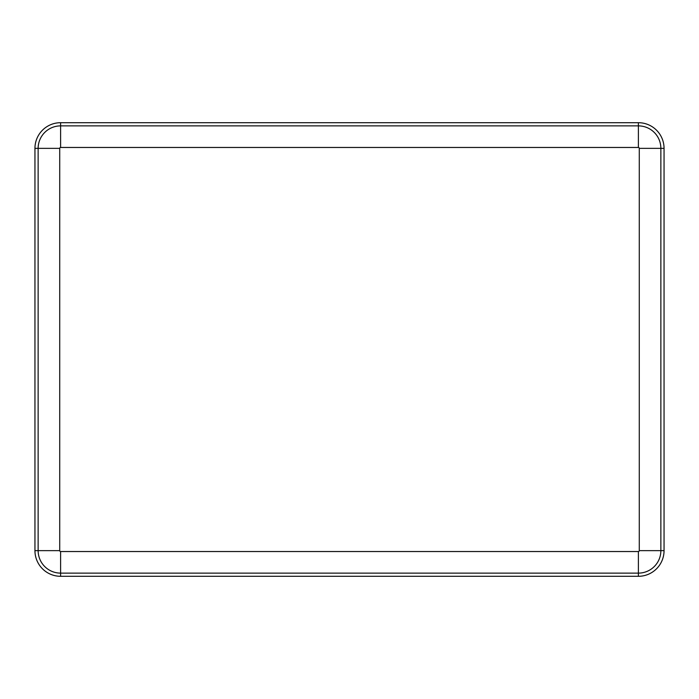 <?xml version="1.0" encoding="UTF-8"?>
<svg xmlns="http://www.w3.org/2000/svg" width="699" height="699" viewBox="0 0 699 699"><rect width="100%" height="100%" fill="white"/><g stroke="black" fill="none" stroke-linecap="round" stroke-linejoin="round"><path stroke-width="1.05" d="M638.397 122.701A25.653 25.653 0 0 1 664.05 148.354L664.05 550.646A25.653 25.653 0 0 1 638.397 576.299L60.603 576.299A25.653 25.653 0 0 1 34.95 550.646L34.95 148.354A25.653 25.653 0 0 1 60.603 122.701L638.397 122.701L60.603 122.701A25.653 25.653 0 0 0 34.95 148.354L34.95 550.646A25.653 25.653 0 0 0 60.603 576.299L638.397 576.299A25.653 25.653 0 0 0 664.05 550.646L664.05 148.354A25.653 25.653 0 0 0 638.397 122.701L638.397 125.881A22.464 22.464 0 0 1 660.861 148.354L664.05 148.354M639.279 550.646L660.861 550.646A22.464 22.464 0 0 1 638.397 573.119L60.603 573.119A22.464 22.464 0 0 1 38.139 550.646L38.139 148.354L59.721 148.354L59.721 550.646A0.882 0.882 0 0 0 60.603 551.528L638.397 551.528A0.882 0.882 0 0 0 639.279 550.646L639.279 148.354L660.861 148.354L660.861 550.646L664.05 550.646M638.397 551.528L638.397 576.299M60.603 551.528L60.603 576.299M59.721 550.646L34.95 550.646M60.603 122.701L60.603 125.881A22.464 22.464 0 0 0 38.139 148.354L34.95 148.354M60.603 147.472L60.603 125.881L638.397 125.881L638.397 147.472L60.603 147.472A0.882 0.882 0 0 0 59.721 148.354M639.279 148.354A0.882 0.882 0 0 0 638.397 147.472"/></g></svg>
